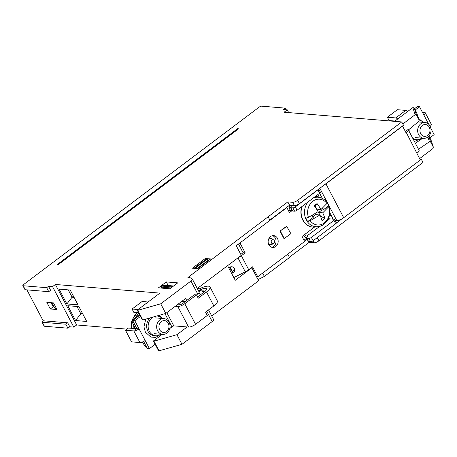 <?xml version="1.0" encoding="UTF-8"?>
<svg xmlns="http://www.w3.org/2000/svg" width="457" height="457" viewBox="0 0 457 457"><rect width="100%" height="100%" fill="white"/><g stroke="black" fill="none" stroke-linecap="round" stroke-linejoin="round"><path stroke-width="0.69" d="M138.922 313.336A15.447 13.042 94.7 0 0 136.095 317.095M133.981 325.892A15.447 13.042 94.7 0 0 134.227 328.572M133.77 325.441A15.447 13.042 94.7 0 0 134.015 328.554M138.848 313.188A15.447 13.042 94.7 0 0 135.712 317.409M132.159 319.923L132.404 320.163L132.159 319.923A14.607 12.333 94.7 0 0 131.65 321.831A14.607 12.333 94.7 0 0 131.365 323.796L131.616 324.036M135.723 329.497L132.062 321.762L132.399 320.123L139.488 314.405M146.343 346.6L144.783 345.995L142.441 341.99M169.861 328.149A7.923 6.689 -85.3 0 1 162.698 334.393A7.923 6.689 -85.3 0 1 156.842 324.853A7.923 6.689 -85.3 0 1 164.006 318.609A7.923 6.689 -85.3 0 1 169.861 328.149M168.844 327.789A5.941 5.016 -85.3 0 1 162.778 332.353A5.941 5.016 -85.3 0 1 159.082 325.315A5.941 5.016 -85.3 0 1 165.148 320.745A5.941 5.016 -85.3 0 1 168.844 327.789M422.776 138.134A7.923 6.689 -85.3 0 1 417.749 129.291A7.923 6.689 -85.3 0 1 425.004 122.499A7.923 6.689 -85.3 0 1 425.93 122.653A7.923 6.689 -85.3 0 1 430.957 131.496A7.923 6.689 -85.3 0 1 423.702 138.288A7.923 6.689 -85.3 0 1 422.776 138.134M423.782 136.249A5.941 5.016 -85.3 0 1 420.086 129.205A5.941 5.016 -85.3 0 1 426.147 124.641A5.941 5.016 -85.3 0 1 429.848 131.685A5.941 5.016 -85.3 0 1 423.782 136.249M301.723 206.701A15.447 13.042 94.7 0 0 302.802 220.108A15.447 13.042 94.7 0 0 312.679 227.106A15.447 13.042 94.7 0 0 312.788 227.112M308.081 201.914A14.79 12.488 -85.3 0 0 306.333 220.006A14.79 12.488 -85.3 0 0 318.221 226.626L315.427 227.038A15.447 13.042 -85.3 0 1 312.891 227.123A15.447 13.042 -85.3 0 1 303.014 220.125A15.447 13.042 -85.3 0 1 302.008 206.484M315.484 196.339A15.447 13.042 -85.3 0 1 317.923 196.83L320.614 197.698C323.248 198.578 325.413 200.2 327.098 202.56M318.221 226.626C326.789 225.661 332.359 214.436 328.891 205.976L328.652 206.798L322.728 212.831L318.58 212.488L321.437 210.334L323.196 209.894L328.697 205.747A14.67 12.385 94.7 0 0 327.926 204.016A14.67 12.385 94.7 0 0 327.166 202.742M308.452 217.383L318.123 211.66A24.592 10.534 -127 0 0 314.205 205.753L317.061 203.599A24.592 10.534 53 0 1 320.985 209.512L326.909 203.479A12.939 10.922 -85.3 0 0 312.862 201.246A12.939 10.922 -85.3 0 0 308.452 217.383L305.973 218.229A14.67 12.385 94.7 0 0 306.75 219.966A14.67 12.385 94.7 0 0 307.721 221.548L313.222 217.406L312.177 215.413M326.909 203.479L326.955 202.428M328.652 206.798A12.939 10.922 -85.3 0 1 324.247 222.936A12.939 10.922 -85.3 0 1 310.194 220.702L307.721 221.548M322.728 212.831A24.592 10.534 53 0 1 324.933 218.595L322.076 220.748A24.592 10.534 -127 0 0 319.866 214.984L310.194 220.702M317.061 203.599L314.57 206.244M315.096 205.844L316.838 209.169L320.985 209.512L321.437 210.334M312.891 216.772L315.718 214.641L319.866 214.984M320.266 215.847L324.933 218.595M318.58 212.488L320.323 215.807M322.379 208.341L323.196 209.894M406.033 132.776L406.319 132.559L420.32 159.996L343.704 217.703L325.927 183.84L402.543 126.138L406.033 132.776M407.901 129.422A5.547 1.788 152.3 0 1 408.261 129.737A5.547 1.788 152.3 0 1 406.319 132.559M417.121 153.141A5.547 1.788 -27.7 0 0 419.069 150.319L408.261 129.737M325.927 183.84A5.547 1.788 152.3 0 1 324.23 184.942M319.826 188.255L336.74 220.468A5.547 1.788 -27.7 0 0 343.704 217.703M333.216 219.154L331.165 215.247A1.582 0.508 -27.7 0 0 329.337 215.921M336.74 220.468L335.147 220.337M414.556 108.703L417.395 106.567L419.509 106.744L415.224 109.971M271.618 247.248A5.941 5.016 94.7 0 0 275.331 238.148A5.941 5.016 94.7 0 0 272.578 235.675M240.816 254.412L243.078 252.71L238.52 244.015L243.078 252.71L245.198 252.881L241.387 255.749A7.923 2.553 152.3 0 1 238.006 257.834M288.801 211.323L290.212 210.266A5.941 2.542 53 0 1 289.807 205.781A5.941 2.542 53 0 1 290.772 205.547L291.829 205.633L290.681 206.998A1.982 0.64 -27.7 0 0 290.492 207.547A1.982 0.64 -27.7 0 0 290.818 207.701L292.851 207.866A1.982 0.64 -27.7 0 0 295.336 206.878L317.923 189.872A1.982 0.64 -27.7 0 0 318.569 189.204M429.86 137.854L434.15 134.626L430.877 128.394M422.405 112.251L424.559 112.428A4.159 1.342 152.3 0 1 425.238 112.759A4.159 1.342 152.3 0 1 423.782 114.873L419.509 106.744M268.87 244.781A5.941 5.016 -85.3 0 1 268.905 238.537A5.941 5.016 -85.3 0 1 273.646 235.629A5.941 5.016 -85.3 0 1 277.445 238.32A5.941 5.016 -85.3 0 1 277.41 244.564A5.941 5.016 -85.3 0 1 272.669 247.471A5.941 5.016 -85.3 0 1 268.87 244.781M319.837 226.272L306.801 236.086A1.982 0.845 53 0 1 304.876 234.338L302.014 236.492L304.63 241.473L257.742 276.782L256.491 276.679M306.898 238.794A5.941 2.542 53 0 1 303.488 235.384M292.103 210.608L289.47 212.591L286.853 207.609L286.43 207.575M290.212 210.266L291.994 210.409M286.853 207.609L239.965 242.924L245.198 252.881M237.966 257.862L245.283 271.801A7.923 2.553 -27.7 0 0 248.705 269.693L252.515 266.825L257.742 276.782M407.73 111.445A4.159 1.782 -127 0 0 405.736 110.394L395.733 117.929L387.376 117.238L389.118 120.557L394.985 121.042M286.67 226.278L279.992 231.065L284.008 238.714L290.869 233.653L286.67 226.278M335.701 223.73A1.982 0.64 -27.7 0 0 336.398 222.719L334.65 219.4A1.982 0.64 152.3 0 1 333.958 220.411L335.701 223.73L313.114 240.742L311.371 237.417L333.958 220.411M311.371 237.417A1.982 0.64 152.3 0 1 308.886 238.411L306.853 238.24A1.982 0.64 152.3 0 1 306.527 238.086L308.269 241.405A1.982 0.64 -27.7 0 0 308.595 241.559L310.629 241.73A1.982 0.64 -27.7 0 0 313.114 240.742M328.554 218.2A1.982 0.845 -127 0 0 329.674 218.863L334.33 219.246A1.982 0.64 152.3 0 1 334.65 219.4M232.333 271.629A3.365 3.182 161.8 0 0 234.35 268.316M423.153 122.35A9.9 8.357 94.7 0 0 419.126 120.077M409.158 129.342A9.9 8.357 94.7 0 0 409.226 131.576M412.608 138.008A9.9 8.357 94.7 0 0 416.687 139.699A9.9 8.357 94.7 0 0 421.851 138.134M430.163 126.269A4.159 1.342 -27.7 0 0 431.339 124.378L425.238 112.759M395.733 117.929A4.159 1.782 53 0 1 397.727 118.98M387.376 117.238L397.384 109.703L405.736 110.394M287.036 226.352L279.992 231.065M306.527 238.086A1.982 0.64 152.3 0 1 306.716 237.537L307.864 236.172L306.801 236.086M292.851 207.866L294.594 211.185A1.982 0.64 -27.7 0 0 297.079 210.197L319.666 193.191A1.982 0.64 -27.7 0 0 320.363 192.18L318.735 189.084M294.594 211.185L292.56 211.02L290.818 207.701M290.492 207.547L292.234 210.866A1.982 0.64 -27.7 0 0 292.56 211.02M229.917 270.133L231.008 269.584L230.254 267.299A3.25 1.045 -27.7 0 0 230.237 267.248A3.25 1.045 -27.7 0 0 230.054 267.082M228.814 268.031A3.365 3.182 -18.2 0 1 234.618 268.91A3.365 3.182 -18.2 0 1 232.733 272.858M231.945 270.521A3.25 1.045 152.3 0 1 231.979 270.567A3.25 1.045 152.3 0 1 232.002 270.624L232.75 272.903L231.659 273.452M245.283 271.801L233.818 277.565M231.008 269.584L232.75 272.903M209.992 286.939L217.315 300.883A9.9 3.193 152.3 0 1 213.836 305.922L205.547 312.165L207.289 315.484L195.567 324.31L184.759 303.728L196.481 294.902L198.224 298.221L206.518 291.977A9.9 3.193 -27.7 0 0 209.992 286.939A9.9 3.193 -27.7 0 0 208.375 286.156A9.9 3.193 152.3 0 0 199.663 288.755L197.47 288.841M200.389 290.064L200.292 289.869A4.753 1.531 152.3 0 1 198.441 290.686M203.965 292.132L203.319 290.903A1.982 1.782 -162.3 0 0 200.692 289.944L198.915 290.652A3.959 1.274 152.3 0 1 198.504 290.806M203.348 292.594L202.994 291.926A1.982 1.782 -162.3 0 0 200.366 290.966L198.892 291.549M200.292 289.869A5.941 1.914 152.3 0 1 205.513 288.31A5.941 1.914 152.3 0 1 206.484 288.778A5.941 1.914 152.3 0 1 204.399 291.806L197.561 296.953M178.121 304.139L180.658 304.345A1.582 0.508 152.3 0 0 182.646 303.557L194.368 294.731L196.481 294.902M184.759 303.728A5.547 1.788 152.3 0 1 177.796 306.498L188.604 327.081A5.547 1.788 -27.7 0 0 195.567 324.31M188.604 327.081L173.791 325.858L166.851 312.628M175.265 306.293L177.796 306.498M169.741 328.669L171.803 326.652A1.582 0.508 152.3 0 1 173.791 325.858M134.781 320.717L132.667 320.546L136.934 328.674L139.048 328.851L134.781 320.717L140.528 316.387M155.169 344.275L149.422 348.605L139.048 328.851A4.159 1.342 152.3 0 1 133.827 330.931L139.928 342.544A4.159 1.342 -27.7 0 0 145.149 340.471M162.189 334.353L153.723 340.848M149.422 348.605L147.303 348.428L143.629 341.43M132.667 320.546L139.859 315.124M171.404 327.412L173.62 325.858M187.181 326.966L176.933 334.684L153.958 341.196L153.541 341.173L153.683 340.762M136.934 328.674L128.331 328.086L125.469 330.24L133.827 330.931M176.933 334.684L181.989 344.31L159.013 350.827L153.958 341.196M208.535 309.915L213.59 319.54A3.959 1.274 152.3 0 1 212.197 321.557L181.989 344.31M138.1 309.532L132.09 309.035L142.098 301.5L148.102 301.997M139.928 342.544L131.57 341.859L125.469 330.24M160.847 334.244A9.9 8.357 -85.3 0 1 155.688 335.804A9.9 8.357 -85.3 0 1 148.342 328.412A9.9 8.357 -85.3 0 1 152.147 317.638A9.9 8.357 -85.3 0 1 153.032 317.049M156.585 316.044A9.9 8.357 -85.3 0 1 157.317 316.067A9.9 8.357 -85.3 0 1 162.155 318.455M132.09 309.035L133.832 312.359L138.62 312.754M153.541 341.173L158.596 350.805L159.013 350.827M198.704 288.944L198.138 287.864L227.58 265.683L235.252 280.29L251.83 267.802L258.628 280.747L211.757 316.05M251.83 267.802L251.276 267.756M182.394 301.374A5.147 1.657 152.3 0 1 181.258 301.78M172.472 286.122L171.449 286.887L161.715 286.088L162.738 285.317L172.472 286.122A1.188 1.005 -85.3 0 1 173.483 286.065M161.252 288.081L161.235 287.145L170.969 287.95A1.188 1.005 -85.3 0 1 171.449 286.887M162.738 285.317A1.188 1.005 -85.3 0 1 163.36 285.128L173.089 285.933M161.715 286.088A1.188 1.005 94.7 0 0 161.235 287.145M197.076 268.579L208.232 260.176L207.118 259.245L195.653 267.876L196.738 268.83M208.232 260.176L208.483 260.587M195.653 267.876L194.796 267.808L205.976 259.616M206.256 259.17L207.118 259.245M194.499 268.265L194.796 267.808L194.511 268.368M284.517 112.251L401.732 121.939L297.673 200.315A3.959 1.274 152.3 0 1 292.697 202.291L287.83 201.891L187.907 277.502L190.026 277.673L192.129 278.844A3.959 1.274 152.3 0 1 192.328 279.038A3.959 1.274 152.3 0 1 190.935 281.055L160.721 303.808L137.751 310.326L137.334 310.303L137.608 309.903L159.91 293.108L55.394 284.465L52.538 286.619L48.516 286.288L46.66 287.687L23.176 285.745A1.982 0.64 152.3 0 1 22.85 285.591A1.982 0.64 152.3 0 1 23.547 284.585L259.113 107.166A1.982 0.64 152.3 0 1 261.604 106.173L285.088 108.115L285.939 109.737M269.853 220.063L289.572 205.21L294.439 205.61A3.959 1.274 -27.7 0 0 299.415 203.633L403.474 125.258L401.732 121.939M419.794 158.996L421.251 159.116L420.257 159.87M289.372 257.24L309.092 242.387L313.959 242.793A3.959 1.274 152.3 0 0 318.935 240.81L422.999 162.435L421.251 159.116M43.147 320.774L42.718 321.1A1.982 0.64 152.3 0 0 42.021 322.105A1.982 0.64 152.3 0 0 42.347 322.265L65.831 324.207L67.687 322.808L43.147 320.774L26.917 289.869M285.088 108.115L283.226 109.514L287.247 109.846L288.687 112.593M205.267 258.502L192.397 268.19L197.795 268.642L210.66 258.948L205.267 258.502L205.759 259.45M169.861 288.79L177.727 282.872L166.302 281.923L158.442 287.847L169.861 288.79M238.645 128.771L237.589 128.68L57.479 264.329L58.536 264.42L238.645 128.771A1.982 0.845 -127 0 0 238.326 128.845L58.342 264.403M284.385 111.999L287.247 109.846M197.293 288.498L241.307 255.349L236.252 245.723L269.984 220.314L268.242 216.995M402.811 123.99L415.156 114.696L412.825 107.606L394.58 121.345M412.825 107.606L414.088 107.812L416.544 112.491L419.143 120.128L418.738 121.436L408.387 129.977M408.084 129.531L405.296 131.382M418.498 149.233L429.409 141.767L430.648 142.007L433.379 147.24L431.054 140.15L428.912 136.043M422.748 138.208L415.367 143.264M430.997 140.013L433.322 147.103L432.933 148.554L419.589 158.602M342.007 218.8L336.346 223.067M332.845 218.452L332.045 219.057M306.339 238.417L303.962 240.205M264.386 276.416L289.504 257.497L287.761 254.178L262.638 273.097L264.386 276.416L258.028 279.598M307.133 239.234L304.499 241.216M126.949 329.126L76.656 324.967L73.8 327.121L69.778 326.789L67.922 328.189L44.438 326.247A1.982 0.64 152.3 0 1 44.112 326.092L42.021 322.105M274.297 240.69A1.982 1.674 -85.3 0 1 273.514 243.57A1.982 1.674 -85.3 0 1 271.441 242.844A1.982 1.674 -85.3 0 1 271.709 240.376A1.982 1.674 -85.3 0 1 273.8 240.091A1.982 1.674 -85.3 0 1 274.297 240.69M415.156 114.696L416.413 114.901L419.092 119.997L416.544 112.491M273.8 240.091L272.246 238.914A3.17 2.673 94.7 0 0 268.208 240.69M268.185 242.581A3.17 2.673 94.7 0 0 268.47 243.313A3.17 2.673 94.7 0 0 271.784 244.478L273.514 243.57M50.995 302.688L53.172 306.83L54.017 306.898L51.841 302.757M68.253 289.875L72.092 297.187L73.44 296.17M66.865 303.934L78.004 304.853L70.224 290.041L59.09 289.121L66.865 303.934L72.092 297.187L74.063 297.353M82.157 312.771L80.809 313.788L76.97 306.476M82.774 313.948L80.809 313.788L75.582 320.534L86.716 321.454L78.935 306.636L67.802 305.716L75.582 320.534M67.922 328.189L65.831 324.207M309.092 242.387L308.664 241.564M185.228 301.609L181.852 301.329M137.751 310.326L142.801 319.951L165.777 313.433L185.651 298.467L186.713 300.495M50.31 308.983L56.971 309.532L53.486 302.894L46.825 302.345L50.31 308.983L53.172 306.83M56.971 309.532L54.017 306.898M69.778 326.789L67.687 322.808M22.85 285.591L24.941 289.572A1.982 0.64 -27.7 0 0 25.266 289.732L23.176 285.745M48.516 286.288L50.607 290.275L48.75 291.675L25.266 289.732M192.328 279.038L199.121 291.989A3.959 1.274 152.3 0 1 197.732 294L190.935 281.055M142.801 319.951L142.384 319.929L137.334 310.303M52.538 286.619L73.8 327.121M76.656 324.967L55.394 284.465M196.499 294.931L197.732 294M46.66 287.687L48.75 291.675M289.572 205.21L287.83 201.891M165.777 313.433L160.721 303.808M237.589 128.68L237.857 129.2M166.302 281.923L168.193 285.528M131.999 321.591A14.83 12.516 94.7 0 0 131.953 321.825A14.83 12.516 94.7 0 0 131.867 328.377M137.391 312.651A14.83 12.516 94.7 0 0 132.387 320.129L133.141 320.18M132.062 321.762L133.358 321.871M144.783 345.995L146.086 346.103M394.659 121.014A14.83 12.516 94.7 0 0 394.488 121.339M414.345 108.303L415.013 108.36M313.313 197.972A14.79 12.488 -85.3 0 1 320.614 197.698M331.165 215.247L329.857 212.756M322.316 198.395L319.609 193.231M319.329 197.287L317.883 194.533M290.772 205.547L291.058 205.33M423.782 114.873L428.689 124.218M422.919 122.11L418.566 118.426M414.43 141.487L421.577 138.334M314.433 227.14L304.876 234.338M248.705 269.693L241.387 255.749M413.179 139.099A9.9 8.357 94.7 0 0 415.207 139.574L416.687 139.699M280.255 230.894L284.26 238.514M329.674 218.863L327.172 220.748M308.886 238.411L310.629 241.73M306.853 238.24L308.595 241.559M297.079 210.197L295.336 206.878M317.923 189.872L319.666 193.191M230.254 267.299L232.002 270.624M200.286 294.902L199.069 292.589M206.518 291.977L213.836 305.922M200.692 289.944L200.366 290.966M202.994 291.926L203.319 290.903M171.803 326.652L164.983 313.662M161.915 318.215L159.07 315.336M145.783 319.106L143.938 326.778L145.389 332.182L150.901 337.123L155.768 337.34L160.578 334.438M150.262 317.838A9.9 8.357 94.7 0 0 147.874 331.194A9.9 8.357 94.7 0 0 154.209 335.678L155.688 335.804M206.781 311.234L212.197 321.557M179.721 302.934L180.452 304.328M299.415 203.633L297.673 200.315M318.935 240.81L317.261 237.617M430.648 142.007L428.797 136.163M429.409 141.767L427.901 136.986M416.413 114.901L414.088 107.812M44.438 326.247L42.347 322.265M313.959 242.793L312.948 240.862M294.439 205.61L292.697 202.291M131.513 328.349L131.279 323.836M132.067 319.963L137.214 312.634M162.698 334.393L154.003 333.679M164.006 318.609L155.306 317.889M394.34 120.991L394.163 121.311M425.004 122.499L418.132 121.933M423.702 138.288L415.002 137.568M414.916 108.109L415.304 108.143M290.469 205.284L289.807 205.781M231.979 270.567L230.237 267.248M157.317 316.067L156.688 316.016M194.602 267.853L206.067 259.216"/></g></svg>
